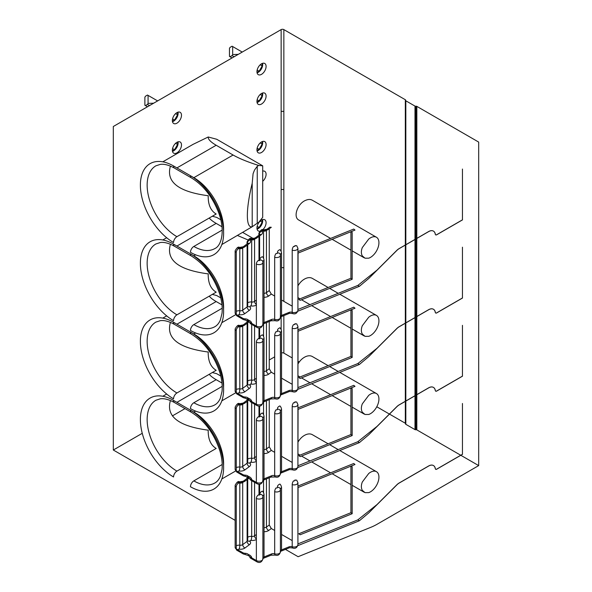 <?xml version="1.0" encoding="UTF-8"?>
<svg xmlns="http://www.w3.org/2000/svg" width="592" height="592" viewBox="0 0 592 592"><rect width="100%" height="100%" fill="white"/><g stroke="black" fill="none" stroke-linecap="round" stroke-linejoin="round"><path stroke-width="0.89" d="M235.142 520.353L113.316 450.016L113.316 126.496L281.148 29.6L281.148 111.651A1.917 1.103 180 0 1 283.849 111.651L283.849 301.343M162.807 161.823L192.977 144.404L208.214 136.989C208.029 139.298 210.685 142.05 216.176 145.255L233.1 155.023L193.843 177.681L190.52 175.757M262.7 165.819L262.7 217.39L258.689 222.377L257.246 223.214L257.246 166.293L258.689 165.457L262.7 165.819L216.702 139.261L208.214 136.989M258.689 165.457C247.789 162.016 239.257 158.538 233.1 155.023M222.207 230.073L193.843 246.45A4.788 2.76 -60 0 0 190.461 252.31A46.894 27.077 -120 0 0 223.621 233.167A46.894 27.077 -120 0 0 190.461 175.728A4.788 2.76 120 0 0 191.453 177.918L174.536 168.15C168.942 165.064 164.184 163.806 160.269 164.384L155.874 165.827A42.113 24.316 60 0 0 149.413 199.571A42.113 24.316 60 0 0 176.927 236.682L216.176 214.015C210.685 210.737 208.029 204.64 208.214 195.737C178.429 191.793 165.834 181.922 170.429 166.115M269.249 228.793L269.249 290.568L271.299 294.091L274.688 296.052M281.54 300.011L292.204 306.16M297.924 309.468L357.82 285.44L359.374 286.336L368.698 278.536L396.855 250.446A9.568 5.528 -60 0 1 399.171 248.633L428.675 231.598A9.568 5.528 -60 0 1 433.462 231.124A9.568 5.528 -60 0 1 435.349 234.262L435.283 234.217A1.917 1.103 -60 0 0 435.66 234.846A1.917 1.103 -60 0 0 436.615 234.75L462.448 219.839L462.448 169.046L462.448 219.839M239.183 247.937A2.871 0.511 -82.6 0 1 239.553 247.434C238.354 246.472 236.889 247.604 235.142 250.816A3.826 2.213 -0 0 0 236.267 252.377A2.871 1.658 120 0 1 238.295 248.862A0.955 0.555 -0 0 1 238.132 248.203A0.955 0.555 -0 0 1 239.183 247.937A5.742 3.315 -0 0 0 244.962 246.738L249.38 243.475A5.742 3.315 180 0 0 249.987 239.945A0.955 0.555 -0 0 1 250.09 239.36A0.955 0.555 -0 0 1 251.052 239.161A5.742 3.315 180 0 0 256.839 237.962L261.257 234.698A5.742 3.315 180 0 0 261.864 231.169A0.955 0.555 -0 0 1 261.96 230.584A0.955 0.555 -0 0 1 262.922 230.384A5.742 3.315 180 0 0 268.709 229.193L271.299 227.284L269.752 227.195L267.007 229.222L263.292 229.881C262.049 228.941 260.584 230.073 258.889 233.27A3.826 2.213 -0 0 0 259.296 234.262A2.871 1.658 180 0 1 259.562 234.728L255.13 237.999L251.422 238.657C250.179 237.725 248.714 238.85 247.019 242.039A3.826 2.213 -0 0 0 247.426 243.031L247.426 243.697M416.835 238.361L416.835 106.375L478.684 142.087L478.684 465.601L377.045 524.283A47.856 27.624 -0 0 1 370.659 527.383L298.116 556.709L285.433 549.383M269.249 477.788L269.249 525L271.299 528.523L274.688 530.484M281.54 534.443L292.204 540.592M297.924 543.9L357.82 519.872L377.045 504.532L396.788 484.833A9.568 5.528 -60 0 1 399.104 483.028L428.608 465.993A9.568 5.528 -60 0 1 433.396 465.519A9.568 5.528 -60 0 1 435.283 468.657A1.917 1.103 -60 0 0 435.66 469.278A1.917 1.103 -60 0 0 436.615 469.182L462.448 454.271L462.448 403.478L462.448 454.271M269.249 399.644L269.249 446.856L271.299 450.379L274.688 452.34M281.54 456.299L292.204 462.448M297.924 465.756L357.82 441.728L377.045 426.388L396.788 406.689A9.568 5.528 -60 0 1 399.104 404.884L428.608 387.849A9.568 5.528 -60 0 1 433.396 387.375A9.568 5.528 -60 0 1 435.283 390.513A1.917 1.103 -60 0 0 435.66 391.134A1.917 1.103 -60 0 0 436.615 391.038L462.448 376.127L462.448 325.334L462.448 376.127M269.249 321.5L269.249 368.712L271.299 372.235L274.688 374.196M281.54 378.155L292.204 384.304M297.924 387.612L357.82 363.584L377.045 348.244L396.788 328.545A9.568 5.528 -60 0 1 399.104 326.74L428.608 309.705A9.568 5.528 -60 0 1 433.396 309.231A9.568 5.528 -60 0 1 435.283 312.369A1.917 1.103 -60 0 0 435.66 312.99A1.917 1.103 -60 0 0 436.615 312.894L462.448 297.983L462.448 247.19L462.448 297.983M297.813 311.222L359.374 286.336M280.216 317.216L280.971 316.757A2.871 1.347 68 0 0 281.54 315.455L289.133 312.384A2.871 1.658 180 0 1 292.204 312.302L292.204 250.179A2.871 1.162 108.2 0 1 293.625 246.398A0.955 0.555 -0 0 0 294.801 246.287A0.955 0.555 -0 0 0 294.89 245.606L296.696 245.717L297.924 248.263L297.924 310.386C297.043 313.368 295.312 314.433 292.729 313.59A2.871 1.162 108.2 0 1 292.204 312.302A3.826 2.213 -0 0 0 297.924 310.386M376.46 237.259A11.966 6.904 -60 0 0 370.474 237.851A11.966 6.904 -60 0 0 368.698 239.094L362.311 247.574C361.053 250.86 361.053 253.635 362.311 255.907L365.035 258.201L368.698 258.193A11.966 6.904 -60 0 0 370.474 257.387A11.966 6.904 -60 0 0 378.288 246.842A11.966 6.904 -60 0 0 376.46 237.259L312.28 200.207C310.408 199.186 308.166 199.245 305.561 200.377C297.436 203.655 292.84 217.153 298.849 220.076L330.61 238.421M297.924 251.63L353.75 229.06L354.993 230.081L298.072 253.095L297.924 302.201M416.835 106.375A0.955 0.555 -0 0 0 415.91 106.234A0.955 0.555 180 0 1 414.985 106.086L414.985 239.427M405.609 100.61L405.609 100.122A0.955 0.555 -0 0 1 405.579 100.27A0.955 0.555 -0 0 0 405.542 100.411A0.955 0.555 -0 0 0 405.823 100.803L414.985 106.086M405.609 100.122A0.955 0.555 -0 0 0 405.328 99.73L283.849 29.6L283.849 111.651M281.148 29.6A1.917 1.103 180 0 1 283.849 29.6M428.675 231.598L428.608 231.561A9.568 5.528 -60 0 1 433.396 231.087A9.568 5.528 -60 0 1 435.283 234.217M428.608 231.561L399.104 248.596A9.568 5.528 -60 0 0 396.788 250.401L377.045 270.1L357.82 285.44M435.349 234.262A1.917 1.103 -60 0 0 435.727 234.883A1.917 1.103 -60 0 0 436.681 234.795L462.515 219.876M478.684 465.601L460.82 455.285M460.754 455.248L416.835 429.896A0.955 0.555 -0 0 0 415.91 429.748A0.955 0.555 180 0 1 414.985 429.607L405.823 424.316A0.955 0.555 -0 0 1 405.542 423.924L405.542 401.243M405.542 423.443A0.955 0.555 -0 0 0 405.328 423.25L389.477 414.097M176.927 142.317A6.46 3.73 -60 0 1 180.16 141.999A6.46 3.73 -60 0 1 181.145 147.171A6.46 3.73 -60 0 1 176.927 152.869A6.46 3.73 -60 0 1 173.7 153.187A6.46 3.73 -60 0 1 172.709 148.007A6.46 3.73 -60 0 1 176.927 142.317M261.523 63.795A6.46 3.73 -60 0 1 264.75 63.47A6.46 3.73 -60 0 1 265.741 68.65A6.46 3.73 -60 0 1 261.523 74.34A6.46 3.73 -60 0 1 258.29 74.659A6.46 3.73 -60 0 1 257.298 69.486A6.46 3.73 -60 0 1 261.523 63.795M261.523 93.477A6.46 3.73 -60 0 1 264.75 93.159A6.46 3.73 -60 0 1 265.741 98.339A6.46 3.73 -60 0 1 261.523 104.029A6.46 3.73 -60 0 1 258.29 104.347A6.46 3.73 -60 0 1 257.298 99.175A6.46 3.73 -60 0 1 261.523 93.477M176.927 112.628A6.46 3.73 -60 0 1 180.16 112.31A6.46 3.73 -60 0 1 181.145 117.49A6.46 3.73 -60 0 1 176.927 123.18A6.46 3.73 -60 0 1 173.7 123.499A6.46 3.73 -60 0 1 172.709 118.326A6.46 3.73 -60 0 1 176.927 112.628M274.688 356.843L269.249 359.988M185 408.628L172.368 415.917M142.258 433.307L113.316 450.016M261.523 141.939A6.46 3.73 -60 0 1 264.75 141.614A6.46 3.73 -60 0 1 265.741 146.794A6.46 3.73 -60 0 1 261.523 152.484A6.46 3.73 -60 0 1 258.29 152.803A6.46 3.73 -60 0 1 257.298 147.63A6.46 3.73 -60 0 1 261.523 141.939M262.7 171.118A6.46 3.73 -60 0 1 264.75 171.303A6.46 3.73 -60 0 1 265.934 175.72A6.46 3.73 -60 0 1 262.7 181.315M259.599 231.25A6.46 3.73 -60 0 1 258.29 230.947A6.46 3.73 -60 0 1 257.298 225.774A6.46 3.73 -60 0 1 261.523 220.083A6.46 3.73 -60 0 1 264.75 219.758A6.46 3.73 -60 0 1 265.919 224.227A6.46 3.73 -60 0 1 262.611 229.844M262.582 93.011A6.46 3.73 -60 0 1 258.134 102.076A6.46 3.73 -60 0 1 257.076 102.542M256.98 101.994L259.148 100.899L257.15 99.745M262.197 93.284L262.197 95.623L259.148 100.899M262.197 95.623L260.199 94.468M177.985 112.162A6.46 3.73 -60 0 1 173.545 121.227A6.46 3.73 -60 0 1 172.487 121.693M172.39 121.145L174.559 120.05L177.6 114.774L177.6 112.443M174.559 120.05L172.553 118.896M149.517 105.598L147.489 104.421L145.462 105.598L144.877 105.258L144.877 97.236L145.462 96.222L147.489 95.053L157.635 100.906M147.489 106.767L145.462 105.598M153.676 103.193L148.074 103.415L148.074 95.386M148.074 103.415L147.489 104.421M177.6 114.774L175.602 113.62M157.302 101.099L157.302 100.721M177.985 141.851A6.46 3.73 -60 0 1 173.545 150.916A6.46 3.73 -60 0 1 172.487 151.382M177.6 142.124L177.6 144.463L174.559 149.739L172.39 150.834M174.559 149.739L172.553 148.585M177.6 144.463L175.602 143.308M262.582 63.322A6.46 3.73 -60 0 1 258.134 72.387A6.46 3.73 -60 0 1 257.076 72.853M256.98 72.305L259.148 71.21L262.197 65.934L262.197 63.603M262.197 65.934L260.199 64.78M238.265 54.353L232.663 54.575L232.663 46.546L241.891 51.881M232.663 54.575L232.079 55.581L230.051 56.758L229.467 56.418L229.467 48.396L230.051 47.382L232.079 46.213L232.663 46.546M259.148 71.21L257.15 70.056M234.114 56.758L232.079 55.581M230.051 56.758L232.079 57.927M389.403 414.06L376.786 406.771M299.234 362.001L298.072 361.327M292.204 357.938L283.849 353.113A1.917 1.103 180 0 0 281.54 352.943M257.246 223.214L252.207 226.743L252.207 183.305C245.739 209.398 245.739 228.519 252.207 226.743L221.837 244.533M252.207 183.305L253.08 173.722L254.493 170.089L257.246 166.293M350.93 278.262L352.173 279.283L300.085 300.344L298.842 299.315L350.93 278.262L350.93 231.724M351.219 231.613L352.173 232.397L352.173 279.283M262.582 141.466A6.46 3.73 -60 0 1 258.134 150.531A6.46 3.73 -60 0 1 257.076 150.997M256.98 150.449L259.148 149.354L262.197 144.078L262.197 141.747M262.197 144.078L260.199 142.924M259.148 149.354L257.15 148.2M262.7 172.043A6.46 3.73 -60 0 1 262.7 172.583M281.148 111.651L281.148 189.795A1.917 1.103 180 0 1 283.849 189.795M247.848 239.878L237.503 235.483M222.207 308.217L193.843 324.594A4.788 2.76 120 0 0 190.461 330.454A46.894 27.077 -120 0 0 223.621 311.311A46.894 27.077 -120 0 0 190.461 253.872A4.788 2.76 120 0 0 191.453 256.062L174.536 246.294C168.92 243.201 164.154 241.943 160.232 242.535L155.874 243.971A42.113 24.316 60 0 0 149.413 277.715A42.113 24.316 60 0 0 176.927 314.826L216.176 292.159C210.685 288.881 208.029 282.784 208.214 273.881C178.429 269.937 165.834 260.066 170.429 244.259M253.443 238.62L242.757 232.449M220.779 219.758L216.702 217.405L212.336 216.235M221.985 226.751L216.176 223.399C212.839 221.467 210.537 219.669 209.265 218.011M297.813 389.366L359.374 364.48L368.698 356.68L396.855 328.59A9.568 5.528 -60 0 1 399.171 326.777L428.675 309.742A9.568 5.528 -60 0 1 433.462 309.268A9.568 5.528 -60 0 1 435.349 312.406A1.917 1.103 -60 0 0 435.727 313.027A1.917 1.103 -60 0 0 436.681 312.939L462.515 298.02M359.374 364.48L357.82 363.584M289.133 390.528A2.871 1.347 68 0 1 288.563 391.837L280.971 394.901A2.871 1.347 68 0 0 281.54 393.599L289.133 390.528A2.871 1.658 180 0 1 292.204 390.446L292.204 328.323A2.871 1.162 108.2 0 1 293.625 324.542A0.955 0.555 -0 0 0 294.801 324.431A0.955 0.555 -0 0 0 294.89 323.75A0.955 0.555 -0 0 0 294.875 323.735L296.696 323.861L297.924 326.407L297.924 388.53C297.043 391.512 295.312 392.577 292.729 391.734A2.871 1.162 108.2 0 1 292.204 390.446A3.826 2.213 -0 0 0 297.924 388.53M362.311 325.726C361.053 329.004 361.053 331.779 362.311 334.051L365.035 336.345L368.698 336.337A11.966 6.904 120 0 0 370.474 335.531A11.966 6.904 120 0 0 378.288 324.993A11.966 6.904 120 0 0 376.46 315.403A11.966 6.904 120 0 0 370.474 315.995A11.966 6.904 120 0 0 368.698 317.238L362.311 325.726M297.924 329.774L353.75 307.204L354.993 308.225L298.072 331.239L297.924 380.345M328.109 287.49L312.28 278.351C310.408 277.33 308.166 277.389 305.561 278.521C302.505 279.972 300.011 282.354 298.072 285.662M298.072 297.672L299.959 298.864M350.93 309.868L350.93 356.406L298.842 377.459L300.085 378.488L352.173 357.427L352.173 310.541L351.219 309.757M350.93 356.406L352.173 357.427M222.207 386.361L193.843 402.738A4.788 2.76 120 0 0 190.461 408.598A46.894 27.077 -120 0 0 223.621 389.455A46.894 27.077 -120 0 0 190.461 332.016A4.788 2.76 120 0 0 191.453 334.206L174.536 324.438C168.92 321.345 164.154 320.087 160.232 320.679L155.874 322.115A42.113 24.316 60 0 0 149.413 355.859A42.113 24.316 60 0 0 176.927 392.97L216.176 370.303C210.685 367.025 208.029 360.928 208.214 352.025C178.429 348.081 165.834 338.21 170.429 322.403M220.779 297.902L216.702 295.549L212.336 294.379M221.985 304.895L216.176 301.543C212.839 299.611 210.537 297.813 209.265 296.155M262.582 219.61A6.46 3.73 -60 0 1 258.134 228.675A6.46 3.73 -60 0 1 257.076 229.141M256.98 228.593L259.148 227.498L262.197 222.222L262.197 219.891M262.197 222.222L260.199 221.068M259.148 227.498L257.15 226.344M281.54 267.762A1.917 1.103 180 0 1 283.849 267.939M297.813 467.51L359.374 442.624L368.698 434.824L396.855 406.734A9.568 5.528 -60 0 1 399.171 404.921L428.675 387.886A9.568 5.528 -60 0 1 433.462 387.412A9.568 5.528 -60 0 1 435.349 390.55A1.917 1.103 -60 0 0 435.727 391.171A1.917 1.103 -60 0 0 436.681 391.083L462.515 376.164M359.374 442.624L357.82 441.728M289.133 468.672A2.871 1.347 68 0 1 288.563 469.981L280.971 473.045A2.871 1.347 68 0 0 281.54 471.743L289.133 468.672A2.871 1.658 180 0 1 292.204 468.59L292.204 406.467A2.871 1.162 108.2 0 1 293.625 402.686A0.955 0.555 -0 0 0 294.801 402.575A0.955 0.555 -0 0 0 294.89 401.894A0.955 0.555 -0 0 0 294.875 401.879L296.696 402.005L297.924 404.551L297.924 466.674C297.043 469.656 295.312 470.721 292.729 469.878A2.871 1.162 108.2 0 1 292.204 468.59A3.826 2.213 -0 0 0 297.924 466.674M362.311 403.87C361.053 407.148 361.053 409.923 362.311 412.195L365.035 414.489L368.698 414.481A11.966 6.904 120 0 0 370.474 413.675A11.966 6.904 120 0 0 378.288 403.137A11.966 6.904 120 0 0 376.46 393.547A11.966 6.904 120 0 0 370.474 394.139A11.966 6.904 120 0 0 368.698 395.382L362.311 403.87M297.924 407.918L353.75 385.348L354.993 386.369L298.072 409.383L297.924 458.489M328.109 365.634L312.28 356.495C310.408 355.474 308.166 355.533 305.561 356.665C302.505 358.116 300.011 360.498 298.072 363.806M298.072 375.816L299.959 377.008M350.93 388.012L350.93 434.55L298.842 455.603L300.085 456.632L352.173 435.571L352.173 388.685L351.219 387.901M350.93 434.55L352.173 435.571M222.207 464.505L193.843 480.882A4.788 2.76 120 0 0 190.461 486.742A46.894 27.077 -120 0 0 223.621 467.599A46.894 27.077 -120 0 0 190.461 410.16A4.788 2.76 120 0 0 191.453 412.35L174.536 402.582C168.92 399.489 164.154 398.231 160.232 398.823L155.874 400.259A42.113 24.316 60 0 0 149.413 434.003A42.113 24.316 60 0 0 176.927 471.114L216.176 448.447C210.685 445.169 208.029 439.072 208.214 430.169C178.429 426.225 165.834 416.354 170.429 400.547M220.779 376.046L216.702 373.693L212.336 372.523M221.985 383.039L216.176 379.687C212.839 377.755 210.537 375.957 209.265 374.299M370.474 472.283A11.966 6.904 120 0 0 368.698 473.526L362.311 482.014C361.053 485.292 361.053 488.067 362.311 490.339L365.035 492.633L368.698 492.625A11.966 6.904 120 0 0 370.474 491.819A11.966 6.904 120 0 0 378.288 481.281A11.966 6.904 120 0 0 376.46 471.691A11.966 6.904 120 0 0 370.474 472.283M297.813 545.654L359.374 520.768L368.698 512.968L396.855 484.878A9.568 5.528 -60 0 1 399.171 483.065L428.675 466.03A9.568 5.528 -60 0 1 433.462 465.556A9.568 5.528 -60 0 1 435.349 468.694L435.283 468.657M462.515 454.308L436.681 469.227A1.917 1.103 -60 0 1 435.727 469.323A1.917 1.103 -60 0 1 435.349 468.694M328.109 443.778L312.28 434.639C310.408 433.618 308.166 433.677 305.561 434.809C302.505 436.26 300.011 438.642 298.072 441.95M298.072 453.96L299.959 455.152M359.374 520.768L357.82 519.872M297.924 482.695A3.826 2.213 -0 0 1 292.204 484.611A2.871 1.162 108.2 0 1 293.625 480.83A0.955 0.555 -0 0 0 294.801 480.719A0.955 0.555 -0 0 0 294.89 480.038A0.955 0.555 -0 0 0 294.875 480.023L296.696 480.149L297.924 482.695L297.924 544.818C297.043 547.8 295.312 548.865 292.729 548.022A2.871 1.162 108.2 0 1 292.204 546.734A3.826 2.213 -0 0 0 297.924 544.818M297.924 486.062L353.75 463.492L354.993 464.513L298.072 487.527L297.924 536.633M350.93 466.156L350.93 512.694L298.842 533.747L300.085 534.776L352.173 513.715L352.173 466.829L351.219 466.045M350.93 512.694L352.173 513.715M216.176 145.255L176.927 167.913M176.927 236.682A4.788 2.76 120 0 0 173.545 242.542A46.894 27.077 60 0 1 140.385 185.104A46.894 27.077 60 0 1 173.545 165.96A4.788 2.76 -60 0 0 174.536 168.15M193.688 177.77A4.788 2.76 120 0 0 193.843 177.681A42.113 24.316 -120 0 1 223.576 231.132M190.461 175.728L173.545 165.96M176.927 314.826A4.788 2.76 120 0 0 173.545 320.686A46.894 27.077 60 0 1 140.385 263.248A46.894 27.077 60 0 1 173.545 244.104L190.461 253.872M176.927 392.97A4.788 2.76 120 0 0 173.545 398.83A46.894 27.077 60 0 1 140.385 341.392A46.894 27.077 60 0 1 173.545 322.248L190.461 332.016M176.927 471.114A4.788 2.76 120 0 0 173.545 476.974A46.894 27.077 60 0 1 140.385 419.536A46.894 27.077 60 0 1 173.545 400.392L190.461 410.16M236.859 315.817L235.142 312.939A3.826 2.213 -0 0 0 236.267 314.507A2.871 1.658 120 0 0 236.859 315.817L243.327 319.554A2.871 1.658 -60 0 1 242.735 318.237A3.826 2.213 -0 0 0 245.199 318.881A3.826 2.213 -0 0 1 248.781 320.945A3.826 2.213 -0 0 0 249.898 322.374L256.366 326.103L256.366 263.98A2.871 1.658 120 0 1 258.393 260.465A0.955 0.555 -0 0 0 259.511 260.569A0.955 0.555 -0 0 0 260.014 259.984A5.742 3.315 180 0 1 262.382 256.706A2.871 1.347 68 0 1 264.025 260.413L264.025 322.536L271.617 319.465A2.871 1.347 68 0 1 271.047 320.768L275.213 320.672C277.84 321.5 279.579 320.427 280.416 317.467L280.416 255.337A3.826 2.213 -0 0 1 274.688 257.261L274.688 319.384A2.871 1.162 108.2 0 0 275.213 320.672M274.688 257.261A2.871 1.162 108.2 0 1 276.109 253.472A0.955 0.555 -0 0 0 277.13 253.45A0.955 0.555 -0 0 0 277.53 252.902A2.871 2.309 -16.5 0 1 280.282 254.434L280.416 255.337M280.416 316.387A2.871 1.658 -0 0 1 281.54 315.455L281.54 253.332A2.871 1.347 68 0 0 279.898 249.632A5.742 3.315 -0 0 0 277.53 252.902M256.366 263.98A3.826 2.213 -0 0 0 260.532 264.461A3.826 2.213 -0 0 0 262.9 262.419L262.767 261.509A2.871 2.309 -16.5 0 0 260.014 259.984M251.304 323.188A2.871 2.338 173.8 0 0 251.644 323.188A0.955 0.555 -0 0 0 251.918 323.543M251.644 323.188A6.697 3.87 -0 0 0 248.396 320.109M247.73 244.696L247.73 305.901A2.871 1.658 180 0 1 247.123 306.922L242.698 310.186A2.871 1.658 -0 0 1 239.812 310.785A2.871 0.511 -82.6 0 1 239.183 314.744A0.955 0.555 -0 0 0 238.139 315.018A0.955 0.555 -0 0 0 238.287 315.677M239.183 314.744A5.742 3.315 -0 0 0 244.962 313.553L249.38 310.289A5.742 3.315 180 0 0 249.987 306.76A0.955 0.555 -0 0 1 250.09 306.168A0.955 0.555 -0 0 1 251.052 305.975A5.742 3.315 180 0 0 256.366 305.087M271.299 294.091L268.709 296A5.742 3.315 180 0 1 264.025 297.273M271.617 319.465A2.871 1.658 -0 0 1 274.688 319.384A3.826 2.213 -0 0 0 280.416 317.467M262.9 323.469A2.871 1.658 180 0 1 264.025 322.536A2.871 1.347 68 0 1 263.455 323.839L271.047 320.768M249.898 322.374A2.871 1.658 120 0 0 250.49 323.691L256.958 327.42A2.871 1.658 120 0 1 256.366 326.103A3.826 2.213 -0 0 0 260.532 326.584A3.826 2.213 -0 0 0 262.9 324.542C261.731 327.842 259.755 328.804 256.958 327.42M262.811 261.664A2.871 1.658 180 0 1 264.025 260.413M244.962 246.738A2.871 1.85 -126.5 0 0 243.26 246.775L239.553 247.434M242.72 247.737A2.871 1.85 -126.5 0 0 242.698 248.063A2.871 1.658 -0 0 1 239.812 248.662A3.826 2.213 -0 0 0 238.08 248.67M239.775 247.989A2.871 0.511 -82.6 0 1 239.812 248.662L239.812 310.785A3.826 2.213 -0 0 0 236.267 311.377M244.962 313.553A2.871 1.85 -126.5 0 1 242.698 310.186L242.698 248.063L243.423 247.53M236.267 252.377L236.267 314.507L242.735 318.237M247.123 245.147L247.123 306.922A2.871 1.85 -126.5 0 0 249.38 310.289M256.839 237.962A2.871 1.85 -126.5 0 0 255.13 237.999M254.597 238.968A2.871 1.85 -126.5 0 0 254.575 239.286A2.871 1.658 180 0 1 251.681 239.886A3.826 2.213 -0 0 0 249.95 239.893M251.052 239.161A2.871 0.511 -82.6 0 1 251.422 238.657M251.652 239.22A2.871 0.511 -82.6 0 1 251.681 239.886L251.681 302.009A3.826 2.213 -0 0 0 247.73 302.882M249.987 239.945A2.871 2.094 139 0 0 247.426 243.031A2.871 1.658 180 0 1 247.685 243.497L243.26 246.775M249.38 243.475A2.871 1.85 -126.5 0 0 247.678 243.512L247.73 243.778M256.366 300.092L254.575 301.417A2.871 1.85 -126.5 0 0 256.366 304.51M268.709 229.193A2.871 1.85 -126.5 0 0 267.007 229.222M266.474 230.192A2.871 1.85 -126.5 0 0 266.452 230.517A2.871 1.658 180 0 1 263.558 231.109A3.826 2.213 -0 0 0 261.819 231.117M262.922 230.384A2.871 0.518 -82.6 0 1 263.292 229.881M263.521 230.443A2.871 0.518 -82.6 0 1 263.558 231.109L263.558 258.378M261.864 231.169A2.871 2.094 139 0 0 259.296 234.262L259.296 234.92M261.257 234.698A2.871 1.85 -126.5 0 0 259.548 234.735L259.599 235.002M267.17 229.985L266.452 230.517L266.452 292.64A2.871 1.85 -126.5 0 0 268.709 296M416.835 429.896L416.835 394.723M416.835 394.649L416.835 316.579M416.835 316.505L416.835 238.435M405.823 100.803L405.823 244.718M405.823 244.792L405.823 322.862M405.823 322.936L405.823 401.006M405.823 401.08L405.823 424.316M414.985 239.508L414.985 317.571M414.985 317.652L414.985 395.715M414.985 395.796L414.985 429.607M415.91 106.234L415.91 238.894M415.91 238.968L415.91 317.038M415.91 317.12L415.91 395.182M415.91 395.264L415.91 429.748M405.328 423.25L405.328 401.369M405.328 401.287L405.328 323.225M405.328 323.143L405.328 245.081M405.328 244.999L405.328 99.73M281.148 189.795L281.148 251.482M281.148 316.69L281.148 329.626M269.249 290.568L266.452 292.64A2.871 1.658 180 0 1 264.025 293.269M258.993 236.371L258.993 260.628M255.293 238.754L254.575 239.286L254.575 301.417A2.871 1.658 180 0 1 251.681 302.009A2.871 0.511 -82.6 0 1 251.052 305.975M247.73 305.901L247.826 306.301A2.871 2.094 139 0 0 249.987 306.76M245.199 318.881L245.28 320.094L243.327 319.554M248.781 320.945A2.871 2.338 173.8 0 0 248.795 321.153L250.49 323.691M281.54 253.332A2.871 1.658 -0 0 0 280.319 254.582M292.204 250.179A3.826 2.213 -0 0 0 297.924 248.263M289.133 312.384A2.871 1.347 68 0 1 288.563 313.693C288.94 313.242 290.324 313.212 292.729 313.59M283.849 315.595L283.849 353.113M193.843 246.45A42.113 24.316 -120 0 0 214.903 248.536C221.867 245.451 225.3 229.829 218.478 212.225C212.232 196.603 203.226 185.17 191.453 177.918M193.688 255.914A4.788 2.76 120 0 0 193.843 255.825L190.52 253.901M193.843 324.594A42.113 24.316 -120 0 0 214.903 326.68C217.146 325.445 218.966 323.239 220.35 320.057L222 313.346C222.629 307.796 221.911 301.498 219.854 294.461C214.023 277.093 204.551 264.298 191.453 256.062M223.576 309.276A42.113 24.316 -120 0 0 193.843 255.825L195.597 254.812M216.176 223.399L176.927 246.057M174.536 246.294A4.788 2.76 -60 0 1 173.545 244.104M269.249 368.712L266.452 370.784A2.871 1.85 -126.5 0 0 268.709 374.144A5.742 3.315 180 0 1 264.025 375.417M266.452 322.633L266.452 370.784A2.871 1.658 180 0 1 264.025 371.421M251.304 401.332A2.871 2.338 173.8 0 0 251.644 401.332A0.955 0.555 -0 0 0 251.918 401.687M251.644 401.332A6.697 3.87 -0 0 0 248.396 398.253M247.123 323.291L247.123 385.066L242.698 388.33A2.871 1.658 -0 0 1 239.812 388.929A2.871 0.511 -82.6 0 1 239.183 392.888A0.955 0.555 -0 0 0 238.139 393.162A0.955 0.555 -0 0 0 238.287 393.821M239.183 392.888A5.742 3.315 -0 0 0 244.962 391.697L249.38 388.433A5.742 3.315 180 0 0 249.987 384.904A0.955 0.555 -0 0 1 250.09 384.312A0.955 0.555 -0 0 1 251.052 384.119A5.742 3.315 180 0 0 256.366 383.231M271.299 372.235L268.709 374.144M258.993 327.968L258.993 338.772M263.558 323.802L263.558 336.522M256.366 378.236L254.575 379.561A2.871 1.658 180 0 1 251.681 380.153A3.826 2.213 -0 0 0 247.73 381.026M254.575 326.044L254.575 379.561A2.871 1.85 -126.5 0 0 256.366 382.654M236.267 389.521A3.826 2.213 -0 0 1 239.812 388.929L239.812 326.806A2.871 1.658 -0 0 0 242.698 326.207L242.698 388.33A2.871 1.85 -126.5 0 0 244.962 391.697M248.781 399.089A3.826 2.213 -0 0 0 249.898 400.518A2.871 1.658 120 0 0 250.49 401.835L248.795 399.297A2.871 2.338 173.8 0 1 248.781 399.089A3.826 2.213 -0 0 0 245.199 397.025L245.28 398.238L248.832 399.445M256.366 342.124A3.826 2.213 -0 0 0 260.532 342.605A3.826 2.213 -0 0 0 262.9 340.563L262.767 339.653A2.871 2.309 -16.5 0 0 260.014 338.128A0.955 0.555 -0 0 1 259.511 338.713A0.955 0.555 -0 0 1 258.393 338.609A2.871 1.658 120 0 0 256.366 342.124L256.366 404.247L249.898 400.518M245.28 398.238L243.327 397.698A2.871 1.658 -60 0 1 242.735 396.381A3.826 2.213 -0 0 0 245.199 397.025M242.735 396.381L236.267 392.651A2.871 1.658 120 0 0 236.859 393.961L235.142 391.083A3.826 2.213 -0 0 0 236.267 392.651L236.267 330.521A3.826 2.213 -0 0 1 235.142 328.96L235.142 391.083M239.775 326.133A2.871 0.511 -82.6 0 1 239.812 326.806A3.826 2.213 -0 0 0 238.08 326.814M256.958 405.564A2.871 1.658 120 0 1 256.366 404.247A3.826 2.213 -0 0 0 260.532 404.728A3.826 2.213 -0 0 0 262.9 402.686C261.731 405.986 259.755 406.948 256.958 405.564L250.49 401.835M262.9 401.613A2.871 1.658 180 0 1 264.025 400.68L271.617 397.609A2.871 1.347 68 0 1 271.047 398.912L275.213 398.816C277.84 399.644 279.579 398.571 280.416 395.611L280.416 333.481A3.826 2.213 -0 0 1 274.688 335.405A2.871 1.162 108.2 0 1 276.109 331.616A0.955 0.555 -0 0 0 277.13 331.594A0.955 0.555 -0 0 0 277.53 331.046A2.871 2.309 -16.5 0 1 280.282 332.578L280.416 333.481M262.811 339.808A2.871 1.658 180 0 1 264.025 338.557L264.025 400.68A2.871 1.347 68 0 1 263.455 401.983L271.047 398.912M271.617 397.609A2.871 1.658 -0 0 1 274.688 397.528A2.871 1.162 108.2 0 0 275.213 398.816M274.688 335.405L274.688 397.528A3.826 2.213 -0 0 0 280.416 395.611M292.204 328.323A3.826 2.213 -0 0 0 297.924 326.407M280.416 394.531A2.871 1.658 -0 0 1 281.54 393.599L281.54 331.476A2.871 1.658 -0 0 0 280.319 332.726M277.53 331.046A5.742 3.315 -0 0 1 279.898 327.776A2.871 1.347 68 0 1 281.54 331.476M260.014 338.128A5.742 3.315 180 0 1 262.382 334.85A2.871 1.347 68 0 1 264.025 338.557M243.423 325.674L242.698 326.207A2.871 1.85 -126.5 0 1 242.72 325.881M247.73 322.84L247.73 384.045A2.871 1.658 180 0 1 247.123 385.066A2.871 1.85 -126.5 0 0 249.38 388.433M247.523 320.501A2.871 2.094 139 0 0 247.426 321.175L247.426 321.841M247.019 322.137L247.019 320.346A3.826 2.213 -0 0 0 247.426 321.175A2.871 1.658 180 0 1 247.685 321.641L243.26 324.919L239.553 325.578C238.354 324.616 236.889 325.748 235.142 328.96M248.84 321.441A2.871 1.85 -126.5 0 0 247.678 321.656L247.73 321.922M251.681 324.379L251.681 380.153A2.871 0.511 -82.6 0 1 251.052 384.119M239.553 325.578A2.871 0.511 -82.6 0 0 239.183 326.081A5.742 3.315 -0 0 0 244.962 324.882A2.871 1.85 -126.5 0 0 243.26 324.919M248.973 321.922L244.962 324.882M239.183 326.081A0.955 0.555 -0 0 0 238.132 326.347A0.955 0.555 -0 0 0 238.295 327.006A2.871 1.658 120 0 0 236.267 330.521M247.73 384.045L247.826 384.452A2.871 2.094 139 0 0 249.987 384.904M193.688 334.058A4.788 2.76 120 0 0 193.843 333.969L190.52 332.045M193.843 402.738A42.113 24.316 -120 0 0 214.903 404.824C217.146 403.589 218.966 401.383 220.35 398.201L222 391.49C222.629 385.94 221.911 379.642 219.854 372.605C214.023 355.237 204.551 342.442 191.453 334.206M223.576 387.42A42.113 24.316 -120 0 0 193.843 333.969L195.597 332.956M216.176 301.543L176.927 324.201M174.536 324.438A4.788 2.76 -60 0 1 173.545 322.248M269.249 446.856L266.452 448.928A2.871 1.85 -126.5 0 0 268.709 452.288A5.742 3.315 180 0 1 264.025 453.568M266.452 400.777L266.452 448.928A2.871 1.658 180 0 1 264.025 449.565M251.304 479.476A2.871 2.338 173.8 0 0 251.644 479.476A0.955 0.555 -0 0 0 251.918 479.831M251.644 479.476A6.697 3.87 -0 0 0 248.396 476.397M247.123 401.435L247.123 463.21L242.698 466.474A2.871 1.658 -0 0 1 239.812 467.073A2.871 0.511 -82.6 0 1 239.183 471.032A0.955 0.555 -0 0 0 238.139 471.306A0.955 0.555 -0 0 0 238.287 471.965M239.183 471.032A5.742 3.315 -0 0 0 244.962 469.841L249.38 466.577A5.742 3.315 180 0 0 249.987 463.048A0.955 0.555 -0 0 1 250.09 462.456A0.955 0.555 -0 0 1 251.052 462.263A5.742 3.315 180 0 0 256.366 461.375M271.299 450.379L268.709 452.288M258.993 406.112L258.993 416.916M263.558 401.946L263.558 414.666M256.366 456.38L254.575 457.705A2.871 1.658 180 0 1 251.681 458.297A3.826 2.213 -0 0 0 247.73 459.17M254.575 404.188L254.575 457.705A2.871 1.85 -126.5 0 0 256.366 460.798M236.267 467.665A3.826 2.213 -0 0 1 239.812 467.073L239.812 404.95A2.871 1.658 -0 0 0 242.698 404.351L242.698 466.474A2.871 1.85 -126.5 0 0 244.962 469.841M248.781 477.233A3.826 2.213 -0 0 0 249.898 478.662A2.871 1.658 120 0 0 250.49 479.979L248.795 477.441A2.871 2.338 173.8 0 1 248.781 477.233A3.826 2.213 -0 0 0 245.199 475.169L245.28 476.382L248.832 477.589M256.366 420.268A3.826 2.213 -0 0 0 260.532 420.749A3.826 2.213 -0 0 0 262.9 418.707L262.767 417.797A2.871 2.309 -16.5 0 0 260.014 416.272A0.955 0.555 -0 0 1 259.511 416.857A0.955 0.555 -0 0 1 258.393 416.753A2.871 1.658 120 0 0 256.366 420.268L256.366 482.399L249.898 478.662M245.28 476.382L243.327 475.842A2.871 1.658 -60 0 1 242.735 474.525A3.826 2.213 -0 0 0 245.199 475.169M242.735 474.525L236.267 470.795A2.871 1.658 120 0 0 236.859 472.105L235.142 469.227A3.826 2.213 -0 0 0 236.267 470.795L236.267 408.665A3.826 2.213 -0 0 1 235.142 407.104L235.142 469.227M239.775 404.277A2.871 0.511 -82.6 0 1 239.812 404.95A3.826 2.213 -0 0 0 238.08 404.958M256.958 483.708A2.871 1.658 120 0 1 256.366 482.399A3.826 2.213 -0 0 0 260.532 482.872A3.826 2.213 -0 0 0 262.9 480.83C261.731 484.13 259.755 485.092 256.958 483.708L250.49 479.979M262.9 479.757A2.871 1.658 180 0 1 264.025 478.824L271.617 475.753A2.871 1.347 68 0 1 271.047 477.056L275.213 476.96C277.84 477.788 279.579 476.715 280.416 473.755L280.416 411.625A3.826 2.213 -0 0 1 274.688 413.549A2.871 1.162 108.2 0 1 276.109 409.76A0.955 0.555 -0 0 0 277.13 409.738A0.955 0.555 -0 0 0 277.53 409.19A2.871 2.309 -16.5 0 1 280.282 410.722L280.416 411.625M262.811 417.952A2.871 1.658 180 0 1 264.025 416.701L264.025 478.824A2.871 1.347 68 0 1 263.455 480.127L271.047 477.056M271.617 475.753A2.871 1.658 -0 0 1 274.688 475.672A2.871 1.162 108.2 0 0 275.213 476.96M274.688 413.549L274.688 475.672A3.826 2.213 -0 0 0 280.416 473.755M292.204 406.467A3.826 2.213 -0 0 0 297.924 404.551M280.416 472.675A2.871 1.658 -0 0 1 281.54 471.743L281.54 409.62A2.871 1.658 -0 0 0 280.319 410.878M277.53 409.19A5.742 3.315 -0 0 1 279.898 405.92A2.871 1.347 68 0 1 281.54 409.62M260.014 416.272A5.742 3.315 180 0 1 262.382 412.994A2.871 1.347 68 0 1 264.025 416.701M243.423 403.818L242.698 404.351A2.871 1.85 -126.5 0 1 242.72 404.025M247.73 400.984L247.73 462.189A2.871 1.658 180 0 1 247.123 463.21A2.871 1.85 -126.5 0 0 249.38 466.577M247.019 400.281L247.019 398.49A3.826 2.213 -0 0 0 247.426 399.319L247.426 399.985M247.523 398.645A2.871 2.094 139 0 0 247.426 399.319A2.871 1.658 180 0 1 247.685 399.785L243.26 403.063L239.553 403.722C238.354 402.76 236.889 403.892 235.142 407.104M251.681 402.523L251.681 458.297A2.871 0.511 -82.6 0 1 251.052 462.263M248.84 399.585A2.871 1.85 -126.5 0 0 247.678 399.8L247.73 400.066M239.553 403.722A2.871 0.511 -82.6 0 0 239.183 404.225A5.742 3.315 -0 0 0 244.962 403.026A2.871 1.85 -126.5 0 0 243.26 403.063M248.973 400.066L244.962 403.026M239.183 404.225A0.955 0.555 -0 0 0 238.132 404.491A0.955 0.555 -0 0 0 238.295 405.15A2.871 1.658 120 0 0 236.267 408.665M247.73 462.189L247.826 462.596A2.871 2.094 139 0 0 249.987 463.048M193.688 412.202A4.788 2.76 120 0 0 193.843 412.113L190.52 410.189M193.843 480.882A42.113 24.316 -120 0 0 214.903 482.968C217.146 481.733 218.966 479.527 220.35 476.345L222 469.634C222.629 464.084 221.911 457.786 219.854 450.749C214.023 433.381 204.551 420.586 191.453 412.35M223.576 465.564A42.113 24.316 -120 0 0 193.843 412.113L195.597 411.1M216.176 379.687L176.927 402.345M174.536 402.582A4.788 2.76 -60 0 1 173.545 400.392M269.249 525L266.452 527.072A2.871 1.85 -126.5 0 0 268.709 530.439A5.742 3.315 180 0 1 264.025 531.712M266.452 478.921L266.452 527.072A2.871 1.658 180 0 1 264.025 527.709M251.304 557.62A2.871 2.338 173.8 0 0 251.644 557.62A0.955 0.555 -0 0 0 251.918 557.975M251.644 557.62A6.697 3.87 -0 0 0 248.396 554.541M247.123 479.579L247.123 541.354L242.698 544.618A2.871 1.658 -0 0 1 239.812 545.217A2.871 0.511 -82.6 0 1 239.183 549.176A0.955 0.555 -0 0 0 238.139 549.45A0.955 0.555 -0 0 0 238.287 550.109M239.183 549.176A5.742 3.315 -0 0 0 244.962 547.985L249.38 544.721A5.742 3.315 180 0 0 249.987 541.192A0.955 0.555 -0 0 1 250.09 540.6A0.955 0.555 -0 0 1 251.052 540.407A5.742 3.315 180 0 0 256.366 539.519M271.299 528.523L268.709 530.439M292.204 484.611L292.204 546.734A2.871 1.658 180 0 0 289.133 546.816A2.871 1.347 68 0 1 288.563 548.125C288.94 547.674 290.324 547.644 292.729 548.022M258.993 484.256L258.993 495.06M263.558 480.09L263.558 492.81M256.366 534.524L254.575 535.849A2.871 1.658 180 0 1 251.681 536.441A3.826 2.213 -0 0 0 247.73 537.314M254.575 482.332L254.575 535.849A2.871 1.85 -126.5 0 0 256.366 538.942M236.267 545.809A3.826 2.213 -0 0 1 239.812 545.217L239.812 483.094A2.871 1.658 -0 0 0 242.698 482.495L242.698 544.618A2.871 1.85 -126.5 0 0 244.962 547.985M248.781 555.377A3.826 2.213 -0 0 0 249.898 556.806A2.871 1.658 120 0 0 250.49 558.123L248.795 555.585A2.871 2.338 173.8 0 1 248.781 555.377A3.826 2.213 -0 0 0 245.199 553.313L245.28 554.526L248.832 555.733M256.366 498.412A3.826 2.213 -0 0 0 260.532 498.893A3.826 2.213 -0 0 0 262.9 496.851L262.767 495.948A2.871 2.309 -16.5 0 0 260.014 494.416A0.955 0.555 -0 0 1 259.511 495.001A0.955 0.555 -0 0 1 258.393 494.897A2.871 1.658 120 0 0 256.366 498.412L256.366 560.543L249.898 556.806M245.28 554.526L243.327 553.986A2.871 1.658 -60 0 1 242.735 552.669A3.826 2.213 -0 0 0 245.199 553.313M242.735 552.669L236.267 548.939A2.871 1.658 120 0 0 236.859 550.249L235.142 547.371A3.826 2.213 -0 0 0 236.267 548.939L236.267 486.809A3.826 2.213 -0 0 1 235.142 485.248L235.142 547.371M239.775 482.421A2.871 0.511 -82.6 0 1 239.812 483.094A3.826 2.213 -0 0 0 238.08 483.102M256.958 561.852A2.871 1.658 120 0 1 256.366 560.543A3.826 2.213 -0 0 0 260.532 561.016A3.826 2.213 -0 0 0 262.9 558.974C261.731 562.274 259.755 563.236 256.958 561.852L250.49 558.123M262.9 557.901A2.871 1.658 180 0 1 264.025 556.968L271.617 553.897A2.871 1.347 68 0 1 271.047 555.2L275.213 555.104C277.84 555.932 279.579 554.859 280.416 551.899L280.416 489.769A3.826 2.213 -0 0 1 274.688 491.693A2.871 1.162 108.2 0 1 276.109 487.904A0.955 0.555 -0 0 0 277.13 487.882A0.955 0.555 -0 0 0 277.53 487.334A2.871 2.309 -16.5 0 1 280.282 488.866L280.416 489.769M262.811 496.096A2.871 1.658 180 0 1 264.025 494.845L264.025 556.968A2.871 1.347 68 0 1 263.455 558.271L271.047 555.2M271.617 553.897A2.871 1.658 -0 0 1 274.688 553.816A2.871 1.162 108.2 0 0 275.213 555.104M274.688 491.693L274.688 553.816A3.826 2.213 -0 0 0 280.416 551.899M288.563 548.125L280.971 551.189A2.871 1.347 68 0 0 281.54 549.887L289.133 546.816M280.416 550.819A2.871 1.658 -0 0 1 281.54 549.887L281.54 487.764A2.871 1.658 -0 0 0 280.319 489.022M277.53 487.334A5.742 3.315 -0 0 1 279.898 484.064A2.871 1.347 68 0 1 281.54 487.764M260.014 494.416A5.742 3.315 180 0 1 262.382 491.138A2.871 1.347 68 0 1 264.025 494.845M243.423 481.962L242.698 482.495A2.871 1.85 -126.5 0 1 242.72 482.169M247.73 479.128L247.73 540.333A2.871 1.658 180 0 1 247.123 541.354A2.871 1.85 -126.5 0 0 249.38 544.721M247.523 476.789A2.871 2.094 139 0 0 247.426 477.463L247.426 478.129M247.019 478.432L247.019 476.634A3.826 2.213 -0 0 0 247.426 477.463A2.871 1.658 180 0 1 247.685 477.929L243.26 481.207L239.553 481.866C238.354 480.904 236.889 482.036 235.142 485.248M248.84 477.729A2.871 1.85 -126.5 0 0 247.678 477.944L247.73 478.21M251.681 480.667L251.681 536.441A2.871 0.511 -82.6 0 1 251.052 540.407M239.553 481.866A2.871 0.511 -82.6 0 0 239.183 482.369A5.742 3.315 -0 0 0 244.962 481.17A2.871 1.85 -126.5 0 0 243.26 481.207M248.973 478.21L244.962 481.17M239.183 482.369A0.955 0.555 -0 0 0 238.132 482.635A0.955 0.555 -0 0 0 238.295 483.294A2.871 1.658 120 0 0 236.267 486.809M247.73 540.333L247.826 540.74A2.871 2.094 139 0 0 249.987 541.192M263.455 323.839L262.7 324.298M262.9 262.419L262.9 324.542M235.142 312.939L235.142 250.816M247.019 242.039L247.019 243.993M258.889 233.27L258.889 235.224M259.599 235.919L259.599 260.532M248.832 321.301L245.28 320.094M280.971 316.757L288.563 313.693M405.542 401.169L405.542 323.099M405.542 323.025L405.542 244.955M405.542 244.881L405.542 100.411M364.235 257.831L352.173 250.867M350.93 250.15L332.164 239.316M221.837 322.677L235.66 314.692M166.67 237.74L162.807 239.967M259.599 327.938L259.599 338.676M262.9 340.563L262.9 402.686M243.327 397.698L236.859 393.961M288.563 391.837C288.94 391.386 290.324 391.356 292.729 391.734M280.971 394.901L280.216 395.36M263.455 401.983L262.7 402.442M301.513 299.759L310.112 304.725M311.666 305.62L330.61 316.565M332.164 317.46L350.93 328.294M352.173 329.011L364.235 335.975M221.837 400.821L235.66 392.836M166.67 315.884L162.807 318.111M259.599 406.082L259.599 416.82M262.9 418.707L262.9 480.83M243.327 475.842L236.859 472.105M288.563 469.981C288.94 469.53 290.324 469.5 292.729 469.878M280.971 473.045L280.216 473.504M263.455 480.127L262.7 480.586M301.513 377.903L310.112 382.869M311.666 383.764L330.61 394.709M332.164 395.604L350.93 406.438M352.173 407.155L364.235 414.119M221.837 478.965L235.66 470.98M166.67 394.028L162.807 396.255M301.513 456.047L310.112 461.013M311.666 461.908L330.61 472.853M332.164 473.748L350.93 484.582M352.173 485.299L364.235 492.263M259.599 484.226L259.599 494.964M262.9 496.851L262.9 558.974M243.327 553.986L236.859 550.249M280.971 551.189L280.216 551.648M263.455 558.271L262.7 558.73M329.655 366.529L338.254 371.495M339.808 372.39L376.46 393.547M329.655 288.385L338.254 293.351M339.808 294.246L376.46 315.403M329.655 444.673L338.254 449.639M339.808 450.534L376.46 471.691"/></g></svg>
